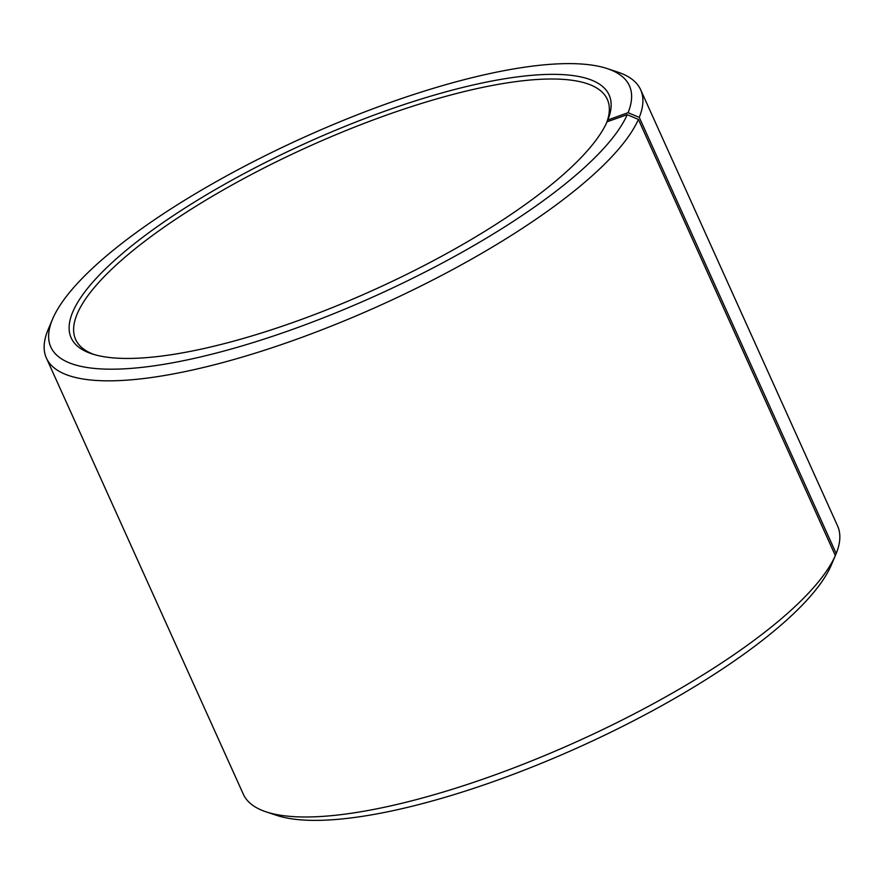 <?xml version="1.0" encoding="UTF-8"?>
<svg xmlns="http://www.w3.org/2000/svg" width="884" height="884" viewBox="0 0 884 884"><rect width="100%" height="100%" fill="white"/><g stroke="black" fill="none" stroke-linecap="round" stroke-linejoin="round"><path stroke-width="1.33" d="M606.501 123.053A291.687 79.914 -24.3 0 0 607.33 99.373A291.687 79.914 -24.3 0 0 308.593 146.578A291.687 79.914 -24.3 0 0 75.637 339.445A291.687 79.914 -24.3 0 0 93.947 354.484M606.999 121.981L607.849 119.97A295.123 80.853 -24.3 0 0 305.566 143.296A295.123 80.853 -24.3 0 0 91.77 353.799A295.123 80.853 -24.3 0 0 372.341 290.56A295.123 80.853 -24.3 0 0 607.076 121.804L627.253 114.655L638.403 119.417L835.336 555.572L830.971 565.848A317.433 86.963 -24.3 0 1 578.501 747.367A317.433 86.963 -24.3 0 1 276.725 815.38L266.106 811.855A326.008 89.317 -24.3 0 0 576.036 741.996A326.008 89.317 -24.3 0 0 835.336 555.572L836.198 553.55A326.008 89.317 -24.3 0 0 837.579 525.914L640.646 89.759A326.008 89.317 -24.3 0 0 617.861 72.134L607.253 68.609A317.433 86.963 -24.3 0 0 304.339 137.142A317.433 86.963 -24.3 0 0 52.609 319.036A317.433 86.963 -24.3 0 0 290.891 329.986A317.433 86.963 -24.3 0 0 627.253 114.655M607.849 119.97L628.082 112.677A317.433 86.963 -24.3 0 0 607.253 68.609M628.082 112.677L639.265 117.395A326.008 89.317 -24.3 0 0 640.646 89.759M52.609 319.036L48.233 329.334A326.008 89.317 -24.3 0 0 46.399 358.075A326.008 89.317 -24.3 0 0 335.953 324.251A326.008 89.317 -24.3 0 0 638.403 119.417M46.399 358.075L243.332 794.23A326.008 89.317 -24.3 0 0 266.106 811.855M639.265 117.395L836.198 553.55"/></g></svg>
